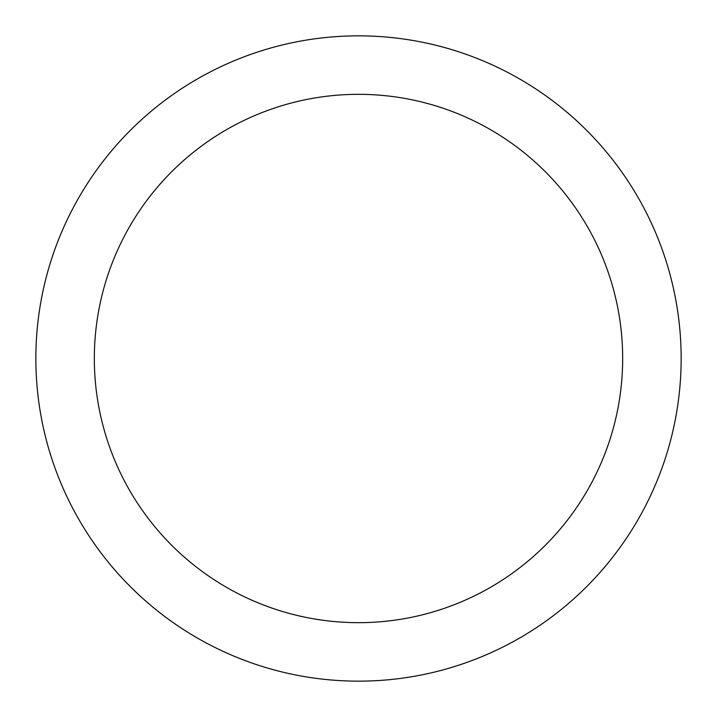 <?xml version="1.0" encoding="UTF-8"?>
<svg xmlns="http://www.w3.org/2000/svg" width="717" height="717" viewBox="0 0 717 717"><rect width="100%" height="100%" fill="white"/><g stroke="black" fill="none" stroke-linecap="round" stroke-linejoin="round"><path stroke-width="1.08" d="M681.15 358.5A322.65 322.65 0 0 1 358.5 681.15A322.65 322.65 0 0 1 35.85 358.5A322.65 322.65 0 0 1 358.5 35.85A322.65 322.65 0 0 1 681.15 358.5M622.67 358.5A264.17 264.17 0 0 1 358.5 622.67A264.17 264.17 0 0 1 94.33 358.5A264.17 264.17 0 0 1 358.5 94.33A264.17 264.17 0 0 1 622.67 358.5"/></g></svg>
